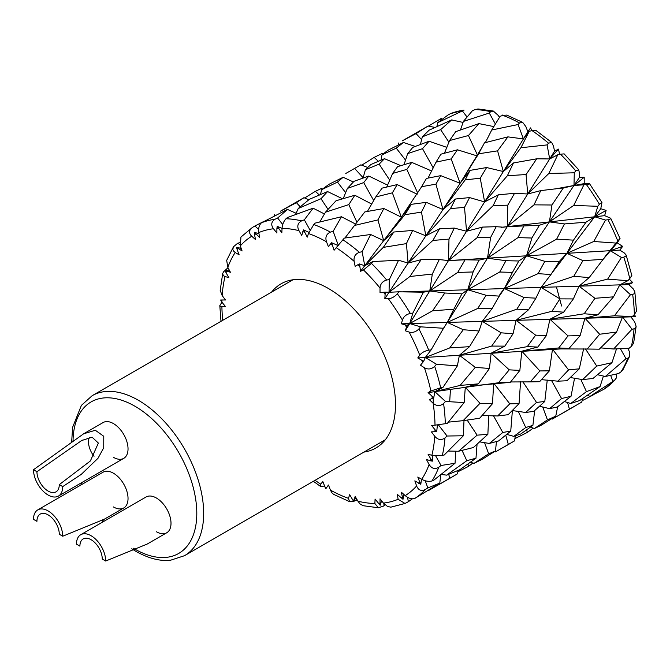 <?xml version="1.0" encoding="UTF-8"?>
<svg xmlns="http://www.w3.org/2000/svg" width="670" height="670" viewBox="0 0 670 670"><rect width="100%" height="100%" fill="white"/><g stroke="black" fill="none" stroke-linecap="round" stroke-linejoin="round"><path stroke-width="1" d="M363.978 452.082A94.805 54.739 -120 0 0 375.862 448.029A94.805 54.739 -120 0 0 390.392 372.059A94.805 54.739 -120 0 0 328.459 288.519A94.805 54.739 -120 0 0 281.057 283.82A94.805 54.739 -120 0 0 271.61 292.087M484.46 142.852L478.581 153.807L497.584 150.842L507.91 136.873L484.46 142.852M426.472 178.396L421.656 186.679L435.927 184.158L440.751 175.649L426.472 178.396M364.815 211.929L354.497 225.455L377.939 219.919L383.826 208.512L364.815 211.929M449.687 401.74L450.449 389.387L498.438 382.763L510.306 382.352L519.853 370.401L509.233 369.848L498.438 382.763M433.189 403.625L433.239 397.854M561.586 306.006L556.427 286.902M431.89 396.003L433.808 397.486L432.326 398.349A150.717 87.016 -120 0 0 431.89 396.003L428.08 392.62L430.869 391.004A150.717 87.016 -120 0 0 424.395 367.729C428.021 369.731 431.446 369.262 434.696 366.331A158.003 91.229 60 0 1 440.659 387.779L430.869 391.004M422.611 362.637A150.717 87.016 -120 0 0 421.723 360.226L423.725 361.239L420.459 365.209L424.395 367.729M421.723 360.226L417.779 357.947L419.755 355.142A150.717 87.016 -120 0 0 409.119 332.069C412.661 332.998 415.928 331.943 418.926 328.895A158.003 91.229 60 0 1 428.725 350.159C424.713 350.971 421.723 352.629 419.755 355.142M406.481 327.153A150.717 87.016 -120 0 0 405.199 324.841L407.167 325.302L405.258 330.771L409.119 332.069M405.199 324.841L401.389 323.819L402.41 320.009A150.717 87.016 -120 0 0 388.34 298.703C391.582 298.493 394.58 296.852 397.344 293.778A158.003 91.229 60 0 1 410.308 313.409C406.196 314.423 403.566 316.617 402.41 320.009M385.041 294.306A150.717 87.016 -120 0 0 383.449 292.262L385.258 292.12L384.823 298.736L388.34 298.703M383.449 292.262L380.024 292.564L380.024 288.008A150.717 87.016 -120 0 0 363.483 269.926L371.423 263.377A158.003 91.229 60 0 1 386.674 280.035C382.511 281.3 380.3 283.954 380.024 288.008M359.731 266.342A150.717 87.016 -120 0 0 357.947 264.692L359.497 263.963L360.544 271.275L363.483 269.926M357.947 264.692L355.15 266.308L354.128 261.317A150.717 87.016 -120 0 0 336.24 247.691L342.923 239.759A158.003 91.229 60 0 1 359.413 252.314C355.276 253.871 353.517 256.878 354.128 261.317M332.303 245.161A150.717 87.016 -120 0 0 330.436 244.031L331.633 242.741L334.087 250.262L336.24 247.691M330.436 244.031L328.459 246.836L326.483 241.753A150.717 87.016 -120 0 0 308.468 233.512L313.786 224.534A158.003 91.229 60 0 1 330.394 232.13C326.349 234.006 325.042 237.214 326.483 241.753M304.607 232.222A150.717 87.016 -120 0 0 302.79 231.669L303.569 229.91L307.237 237.138L308.468 233.512M302.79 231.669L301.768 235.488L298.979 230.647A150.717 87.016 -120 0 0 282.053 228.353C282.413 224.383 283.728 221.175 286.006 218.747A158.003 91.229 60 0 1 301.601 220.866C297.689 223.051 296.818 226.318 298.979 230.647M281.844 232.783L282.053 228.353L277.221 226.343L281.844 232.783M278.536 228.386A150.717 87.016 -120 0 0 276.894 228.462L276.894 233.018L273.477 228.763A150.717 87.016 -120 0 0 258.804 232.574C258.277 228.185 259.164 224.919 261.467 222.792A158.003 91.229 60 0 1 274.985 219.274C271.266 221.762 270.764 224.919 273.477 228.763M255.865 233.922A150.717 87.016 -120 0 0 254.516 234.617L254.374 232.272L259.617 237.507L258.804 232.574M254.516 234.617L255.538 239.617L251.719 236.234A150.717 87.016 -120 0 0 240.304 245.882L240.932 237.071M238.143 248.453A150.717 87.016 -120 0 0 237.172 249.726L236.594 247.305L242.088 250.982L240.304 245.882M237.172 249.726L239.148 254.818L235.195 252.54A150.717 87.016 -120 0 0 227.808 267.372L226.695 260.379M226.586 270.998A150.717 87.016 -120 0 0 226.05 272.757L225.095 270.412L230.447 272.288L227.808 267.372M226.05 272.757L228.839 277.589L225.028 276.568A150.717 87.016 -120 0 0 222.172 295.579L220.187 290.353L222.708 273.502L223.219 275.579L225.028 276.568M221.963 300.001A150.717 87.016 -120 0 0 221.904 302.128L220.648 300.018L225.48 299.976L222.172 295.579M221.904 302.128L225.329 306.383L221.904 306.692A150.717 87.016 -120 0 0 222.733 320.31M324.623 486.688A150.717 87.016 -120 0 0 326.483 487.827L325.737 488.849L322.84 481.588L320.679 484.167L320.302 486.261L324.422 486.11M326.483 487.827L328.459 485.013L330.436 490.105A150.717 87.016 -120 0 0 348.45 498.346L349.547 501.637L353.45 501.361L356.189 500.423L356.633 498.932M352.32 499.636A150.717 87.016 -120 0 0 354.128 500.18L353.802 501.679L349.681 494.72L348.45 498.346M354.128 500.18L355.15 496.369L357.947 501.202A150.717 87.016 -120 0 0 374.865 503.497L378.341 507.751L383.91 505.976L383.969 503.698M378.382 503.471A150.717 87.016 -120 0 0 380.024 503.388L380.15 505.255L375.083 499.066L374.865 503.497M380.024 503.388L380.024 498.832L383.449 503.086A150.717 87.016 -120 0 0 398.114 499.276L404.99 503.471L408.357 501.704L407.536 497.291M401.054 497.927A150.717 87.016 -120 0 0 402.41 497.232L402.997 499.318L397.302 494.343L398.114 499.276M402.41 497.232L401.389 492.241L405.199 495.624A150.717 87.016 -120 0 0 416.614 485.968C418.415 490.239 421.338 491.428 425.391 489.519A158.003 91.229 60 0 1 414.864 498.413C411.933 499.393 408.717 498.463 405.199 495.624M418.775 483.397A150.717 87.016 -120 0 0 419.755 482.124L420.777 484.293L414.831 480.876L416.614 485.968M419.755 482.124L417.779 477.04L421.723 479.318A150.717 87.016 -120 0 0 429.11 464.478C431.639 468.581 434.847 469.519 438.758 467.3A158.003 91.229 60 0 1 431.949 480.976C428.775 481.772 425.366 481.219 421.723 479.318M430.341 460.859A150.717 87.016 -120 0 0 430.869 459.101L432.284 461.186L426.472 459.561L429.11 464.478M430.869 459.101L428.08 454.26L431.89 455.282A150.717 87.016 -120 0 0 434.746 436.279C437.845 439.914 441.245 440.483 444.955 437.979A158.003 91.229 60 0 1 442.326 455.5L431.89 455.282M434.964 431.849A150.717 87.016 -120 0 0 435.014 429.721L436.723 431.581L431.438 431.874L434.746 436.279M435.014 429.721L431.597 425.467L435.014 425.165A150.717 87.016 -120 0 0 433.138 403.281C436.606 406.204 440.09 406.288 443.574 403.533A158.003 91.229 60 0 1 445.299 423.708L435.014 425.165M432.326 398.349L429.386 399.689L433.138 403.281M499.435 117.384L498.363 115.533L493.329 111.052L490.683 111.697A158.003 91.229 -120 0 0 475.08 109.587L472.4 110.759L463.364 121.446L489.276 113.046L490.683 111.697M531.896 130.625L530.573 127.886L527.851 131.722L525.875 126.63L522.692 122.376L519.476 122.97A158.003 91.229 -120 0 0 502.869 115.374L500.13 116.32L491.73 129.997L518.103 124.536L519.476 122.97M559.643 154.385L558.437 149.108L554.542 151.186L553.52 146.194L551.72 142.45L548.487 143.154A158.003 91.229 -120 0 0 531.997 130.591L529.25 131.328L520.883 147.752L547.097 144.913L548.487 143.154M605.496 220.053L593.746 241.502L616.099 243.076L617.807 240.999A158.003 91.229 -120 0 0 608 219.727L605.496 220.053L594.65 216.787L606.107 210.439L600.781 208.705L601.945 202.524L599.39 204.25A158.003 91.229 -120 0 0 586.426 184.61L573.989 185.489L584.215 183.614L584.198 177.265L579.416 177.45L579.416 172.885L578.687 169.778L575.748 170.875A158.003 91.229 -120 0 0 560.497 154.209L557.792 154.762L548.839 173.496L574.291 172.793L575.748 170.875M584.215 183.614L587.732 183.588C590.538 183.63 590.103 183.974 586.426 184.61M606.107 210.439L604.65 215.656L610.688 218.236L620.043 238.537L619.139 240.019C620.671 237.775 620.219 238.101 617.807 240.999M621.408 257.464L607.64 279.139L627.874 280.688L629.741 278.62A158.003 91.229 -120 0 0 623.77 257.163L621.408 257.464L610.261 250.68L622.664 246.384L617.17 242.833L619.139 240.019M622.664 246.384L619.851 250.094L624.457 253.076L626.14 255.052L631.827 275.496L629.741 278.62M632.028 329.238L613.62 349.011L629.18 348.207L631.4 346.331A158.003 91.229 -120 0 0 634.038 328.811L632.028 329.238L622.522 317.01L635.663 316.717L634.364 314.557A158.003 91.229 -120 0 0 632.648 294.373L630.462 294.708L619.775 284.867L632.748 282.631L629.289 279.114M632.748 282.631L628.778 284.574L633.167 288.812L634.833 291.777L636.5 311.106L634.373 314.548L632.329 316.541L622.522 317.01L616.551 332.077L599.65 334.238L587.221 349.02L599.29 349.187L616.551 332.077M630.855 316.784L634.691 321.96L636.131 326.382L633.602 343.241L631.4 346.331M627.932 348.3L629.691 352.428L629.725 356.072L622.849 369.949M539.869 370.929L530.297 381.883L539.61 381.691L549.392 370.853L539.869 370.929L521.821 351.197L519.853 370.401M625.998 358.718L605.303 376.498L618.636 373.517L621.023 371.817A158.003 91.229 -120 0 0 627.832 358.14L625.998 358.718L620.454 348.752M596.752 366.08L582.624 379.622L593.017 378.45L611.961 362.688L596.752 366.08L585.438 348.936M568.579 369.899L557.917 381.171L566.946 380.761L579.332 368.81L568.579 369.899L552.499 349.204M583.587 348.869L579.332 368.81M570.321 377.528L582.624 379.622M616.492 348.919L611.961 362.688M597.531 374.723L605.303 376.498M622.832 369.941L621.023 371.817M509.233 369.848L491.144 353.191L489.452 368.483L475.29 367.361L460.114 385.418L478.338 383.86L465.307 387.243L464.151 402.561L445.508 401.489L443.574 403.533M478.338 383.86L489.452 368.483M510.306 382.352L480.382 385.074L465.307 387.243L480.005 403.315L463.129 420.659L479.645 418.264L492.467 403.717L480.005 403.315M510.624 381.959L530.297 381.883M552.49 349.221L549.392 370.853M541.461 379.656L557.917 381.171M440.659 387.779L442.92 387.469L434.822 391.649L460.114 385.418M442.92 387.469L457.375 365.887L436.463 364.246L434.696 366.331M475.29 367.361L459.394 355.251L457.375 365.887M568.026 335.904L558.713 347.965L569.09 348.408L580.128 335.603L568.026 335.904L549.928 319.247L546.377 335.611L535.631 335.159L527.273 346.641L537.826 347.043L546.377 335.611M600.613 347.872L613.62 349.011M535.631 335.159L516.109 320.293L513.078 333.735L501.152 332.822L491.663 346.097L504.853 346.114L491.144 353.191L527.273 346.641M504.853 346.114L513.078 333.735M537.826 347.043L521.821 351.197L558.713 347.965M599.65 334.238L584.944 318.175L580.128 335.603M569.09 348.408L459.394 355.251L491.663 346.097M558.872 348.903L587.221 349.02M463.288 329.732L449.696 347.948L469.536 346.666L479.025 331.005L463.288 329.732L447.267 322.412L443.49 328.258L420.542 326.834L418.926 328.895M428.725 350.159L431.145 349.857L425.308 357.462L449.696 347.948M431.145 349.857L443.49 328.258M486.093 295.286L477.769 308.46L492.165 308.468L499.183 296.098L486.093 295.286L467.735 289.75L442.527 329.983M501.152 332.822L482.283 321.332L479.025 331.005M469.536 346.666L459.394 355.251L442.904 356.306A140.633 81.196 -120 0 0 442.904 356.306M594.935 298.284L584.198 313.778L597.983 314.783L613.536 296.844L594.935 298.284L579.031 286.174L573.353 298.929L559.936 298.879L551.938 311.29L563.638 312.178L573.353 298.929M630.462 294.708L614.415 315.805L632.329 316.541M559.936 298.879L541.075 287.388L535.95 298.142L524.066 297.564L516.855 309.172L528.563 309.758L516.109 320.293L551.938 311.29M528.563 309.758L535.95 298.142M563.638 312.178L549.928 319.247L584.198 313.778M627.874 280.688L619.775 284.867L613.536 296.844M597.983 314.783L584.944 318.175L614.415 315.805M444.813 293.008L432.577 310.796L453.833 309.222L461.906 293.854L444.813 293.008L429.772 290.964L423.432 292.221L398.843 291.802L397.344 293.778M634.356 316.734L635.663 316.717M410.308 313.409L412.871 313.058L409.697 323.568L432.577 310.796M412.871 313.058L423.432 292.221M465.081 259.793L457.719 272.43L473.112 271.961L479.134 260.06L465.081 259.793L448.481 260.588L409.697 323.568L407.167 325.302M505.959 260.705L499.736 272.02L512.466 272.38L518.831 260.99L505.959 260.705L487.5 258.201L467.735 289.75L461.906 293.854M453.833 309.222L447.267 322.412L477.769 308.46M524.066 297.564L504.401 288.569L500.322 293.653L499.183 296.098M582.933 260.655L573.78 276.3L589.181 277.598L603.117 259.365L582.933 260.655L566.912 253.335L559.467 261.3L544.878 261.342L526.519 255.806L498.497 297.312M492.165 308.468L482.283 321.332L516.855 309.172M559.517 261.216L550.949 274.524L541.075 287.388L573.78 276.3M600.781 208.705L551.577 273.553M617.17 242.833L603.117 259.365M616.099 243.076L605.018 256.644M589.181 277.598L579.031 286.174L607.64 279.139M544.878 261.342L538.052 273.661L550.949 274.524M421.12 259.675L409.931 276.492L432.309 274.072L439.26 259.558L421.12 259.675L408.089 263.067L398.583 260.245L372.838 261.543L371.423 263.377M386.674 280.035L389.337 279.574L389.036 292.279L409.931 276.492M389.337 279.574L398.583 260.245M439.545 228.772L432.87 240.446L448.992 239.098L454.277 228.085L439.545 228.772L425.844 235.84L398.859 277.187A140.633 81.196 -120 0 1 398.876 277.204M398.792 277.313L389.036 292.279L385.258 292.12M482.559 227.088L477.09 237.716L490.616 237.456L496.185 226.695L482.559 227.088L466.555 231.251L448.481 260.588L447.719 260.638M448.992 239.098L448.481 260.588L439.26 259.558M432.309 274.072L429.772 290.964L457.719 272.43M523.865 225.857L517.994 237.624L531.896 238.026L539.409 225.262L507.265 226.653L487.5 258.201L479.284 260.069M473.112 271.961L467.735 289.75L499.736 272.02M583.796 185.02L573.696 205.472L597.824 206.276L594.65 216.787L585.999 222.214L564.45 223.931L549.417 221.887L526.519 255.806L518.831 260.99M512.466 272.38L504.401 288.569L538.052 273.661M564.45 223.931L556.661 239.148L573.478 240.145L566.912 253.335L593.746 241.502M573.478 240.145L585.999 222.214M393.834 232.021L383.299 247.389L406.422 243.612L412.628 230.447L393.834 232.021L383.692 240.605L370.627 234.5L344.296 238.11L342.923 239.759M359.413 252.314L362.143 251.694L364.74 265.722L383.299 247.389M362.143 251.694L370.627 234.5M411.238 204.333L404.915 214.71L421.455 212.114L426.321 202.348L411.238 204.333L374.513 252.741A140.633 81.196 -120 0 0 374.513 252.741M374.446 252.858L364.74 265.722L359.497 263.963M455.449 199.023L450.458 208.613L464.511 207.365L469.553 197.583L455.449 199.023L442.987 209.551L425.844 235.84L412.628 230.447M406.422 243.612L408.089 263.067L432.87 240.446M498.329 194.836L493.145 205.648L507.785 205.162L514.56 193.287L498.329 194.836L484.628 201.905L466.555 231.251L454.277 228.085M447.317 260.663L448.481 260.588L477.09 237.716M540.765 190.607L534.015 204.852L551.954 204.995L563.353 187.918L540.765 190.607L527.726 193.99L507.265 226.653L503.388 227.197L496.185 226.695M490.616 237.456L487.5 258.201L517.994 237.624M579.416 177.45L549.417 221.887L539.409 225.262M531.896 238.026L526.519 255.806L556.661 239.148M597.824 206.276L599.39 204.25M330.394 232.13L333.149 231.317L338.459 245.706L331.633 242.741M333.149 231.317L341.466 216.753L315.176 223.102L313.786 224.534M355.577 224.056L341.466 216.753M344.933 238.009L354.497 225.455M392.369 192.843L397.168 184.593L382.076 188.136L375.753 196.955L392.369 192.843L401.355 217.197L383.826 208.512M377.939 219.919L383.692 240.605L404.915 214.71M470.022 170.389L465.189 179.912L480.239 178.178L486.604 167.542L470.022 170.389L460.139 183.253L442.987 209.551L426.321 202.348M421.455 212.114L425.844 235.84L450.458 208.613M513.48 162.952L507.383 175.741L526.067 174.535L536.72 158.807L513.48 162.952L503.338 171.528L484.628 201.905L469.553 197.583M464.511 207.365L466.555 231.251L493.145 205.648M557.792 154.762L549.693 158.941L527.726 193.99L514.56 193.287M507.785 205.162L507.265 226.653L534.015 204.852M574.291 172.793L573.989 185.489L564.115 187.818M551.954 204.995L549.417 221.887L573.696 205.472M336.03 200.757L325.486 212.189L348.802 204.601L354.815 195.246L336.03 200.757M301.601 220.866L304.322 219.827L310.017 230.053M304.322 219.827L313.099 208.203L287.447 217.541L286.006 218.747M324.489 213.981L313.099 208.203M319.825 221.904L325.486 212.189M371.808 204.107L354.815 195.246M348.802 204.601L356.951 222.289M367.428 211.427L375.753 196.955M417.142 194.216L397.168 184.593M401.355 217.197L421.656 186.679M481.931 147.501L460.139 183.253L440.751 175.649M435.927 184.158L442.987 209.551L465.189 179.912M529.25 131.328L523.412 138.924L503.338 171.528L486.604 167.542M480.239 178.178L484.628 201.905L507.383 175.741M554.542 151.186L549.693 158.941L536.72 158.807M526.067 174.535L527.726 193.99L548.839 173.496M555.271 188.932L573.989 185.489L584.198 177.265M440.86 154.201L436.028 162.157L451.153 158.907L457.443 149.795L440.86 154.201M397.62 166.637L392.645 173.413L406.816 169.41L411.74 162.383L397.62 166.637M354.045 181.294L347.387 188.404L363.718 182.6L368.802 176.042L354.045 181.294M309.448 199.266L298.242 208.496L320.997 198.714L327.58 191.561L309.448 199.266M274.985 219.274L277.64 218.01L282.74 224.576M277.64 218.01L287.455 209.425L261.467 222.792M296.14 213.286L287.455 209.425M295.604 214.45L298.242 208.496M342.529 198.789L327.58 191.561M320.997 198.714L328.057 209.417M343.233 198.58L347.387 188.404M387.62 185.129L368.802 176.042M363.718 182.6L373.76 200.648M386.741 187.014L392.645 173.413M431.748 171.034L411.74 162.383M406.816 169.41L417.77 193.186M428.063 178.086L436.028 162.157M477.249 155.951L457.443 149.795M451.153 158.907L460.139 183.253L478.581 153.807M527.851 131.722L523.412 138.924L507.91 136.873M497.584 150.842L503.338 171.528L520.883 147.752M547.097 144.913L549.693 158.941L558.437 149.108M455.675 131.68L449.57 140.541L468.447 135.524L478.908 123.607L455.675 131.68M412.837 147.35L407.661 153.606L422.502 148.665L429.076 141.244L412.837 147.35M370.845 164.535L365.401 169.719L379.153 164.133L384.505 158.69L370.845 164.535M329.071 184.267L321.742 189.635L337.454 182.089L343.149 177.274L329.071 184.267M280.47 211.184L296.416 202.65L303.962 197.692L280.47 211.184M251.719 236.234C248.654 233.127 248.872 230.212 252.372 227.482L240.924 237.063M252.372 227.482L254.91 225.991L258.654 229.441M254.91 225.991L262.699 222.004M274.164 216.016L274.625 214.626M308.811 199.786L303.962 197.692M296.416 202.65L300.235 206.829M320.394 194.543L321.742 189.635M353.4 181.98L343.149 177.274M337.454 182.089L345.712 192.717M363.056 178.044L365.401 169.719M400.811 165.658L384.505 158.69M379.153 164.133L389.798 180.255M404.018 164.686L407.661 153.606M446.89 147.375L429.076 141.244M422.502 148.665L433.256 167.986M444.436 153.237L449.57 140.541M493.765 126.571L478.908 123.607M468.447 135.524L477.894 156.035M485.365 142.618L491.73 129.997M518.103 124.536L523.412 138.924L530.573 127.886M429.093 130.189L422.326 136.856L440.634 129.637L451.664 119.913L429.093 130.189M387.855 150.323L382.017 154.837L396.238 148.145L403.432 142.476L387.855 150.323M345.779 173.48L360.887 164.82L345.779 173.48M304.632 197.985L315.369 191.335L321.977 188.203M239.919 244.584L237.683 243.218L233.462 246.786L232.817 249.424L233.336 250.831L235.195 252.54M237.683 243.218L239.6 242.724M315.369 191.335L319.339 194.995M367.704 167.492L360.887 164.82M354.84 168.689L363.148 177.768M381.004 160.163L382.017 154.837M415.224 146.437L403.432 142.476M396.238 148.145L405.576 160.163M420.392 144.477L422.326 136.856M463.045 122.426L451.664 119.913M440.634 129.637L448.933 142.208M460.474 129.997L463.364 121.446M489.276 113.046L495.348 123.95M502.274 115.575L502.508 115.056M447.962 115.031L437.711 122.677L464.067 110.114A158.003 91.229 -120 0 0 450.542 113.624L447.962 115.031M402.302 140.842L416.062 133.581L428.046 126.052L402.302 140.842M361.741 165.18L374.153 157.4L382.252 153.397M228.679 268.997L227.13 268.528L223.546 271.819L222.708 273.502M227.13 268.528L228.378 268.435M374.153 157.4L378.374 161.277M398.466 144.938L398.717 142.986M435.065 127.434L428.046 126.052M416.062 133.581L421.639 139.678M436.907 126.588L437.711 122.677M450.542 113.624L464.067 110.114M462.593 111.228L467.032 116.94M428.398 126.127L441.446 118.322M221.938 302.187L219.81 305.629L220.296 306.466L221.904 306.692M439.863 119.21L440.894 120.164M349.547 501.646L333.618 494.359L331.91 492.819L330.436 490.105M378.341 507.768L362.947 505.682L359.916 503.806L357.947 501.202M404.99 503.471L390.87 507.165L387.545 506.47L383.449 503.086M472.919 462.995L468.456 466.412L457.853 471.797M458.029 470.466L457.602 473.749L428.264 490.691M414.864 498.413L439.78 483.129L427.845 487.902L425.391 489.519M440.776 474.779L439.78 483.129M449.788 478.238L448.699 474.318M468.456 466.412L468.003 463.983M533.236 428.105L527.24 432.468L514.87 438.632M515.347 435.869L514.527 440.885L495.423 451.915M488.681 453.825L474.058 463.339L482.157 459.335L495.473 450.969L488.681 453.825L484.544 442.602M466.806 460.709L446.647 475.147L459.93 469.662L475.976 458.213L466.806 460.709L462.04 450.374M477.065 444.227L475.976 458.213M470.39 462.275L474.058 463.339M496.462 441.538L495.473 450.969M508.337 444.503L505.75 435.182M527.24 432.468L526.746 429.78M431.949 480.976L433.683 480.298L455.047 463.246L441.044 465.499L438.758 467.3M455.793 451.153L455.047 463.246M441.195 474.444L446.647 475.147M477.115 435.157L458.54 451.262L473.372 447.526L487.869 434.328L477.115 435.157L467.132 420.04M593.612 394.731L582.146 400.727M583 398.281L581.686 402.109L552.348 419.043M547.465 419.889L534.342 428.532L540.941 425.4L555.748 416.171L547.465 419.889L542.692 406.95M525.741 427.527L513.806 436.371L520.799 433.976L532.901 425.35L525.741 427.527L518.27 411.313M502.785 432.485L489.326 443.456L498.564 440.961L510.741 431.086L502.785 432.485L493.463 415.743M512.391 410.559L510.741 431.086M506.738 434.378L513.806 436.371M534.677 410.568L532.901 425.35M530.498 427.083L534.342 428.532M557.666 406.774L555.748 416.171M569.433 409.161L567.574 402.503M442.326 455.5L444.227 454.989L463.355 435.768L447.074 436.019L444.955 437.979M464 420.517L463.355 435.768M448.255 451.052L458.54 451.262M488.74 415.567L487.869 434.328M479.678 441.873L489.326 443.456M508.161 414.697L519.057 403.608L509.795 403.843L497.643 415.97L508.161 414.697M614.465 380.359L590.035 396.38L603.938 389.253A158.003 91.229 -120 0 0 614.465 380.359L616.35 377.981L616.71 374.011M579.575 400.585L600.069 386.573L586.451 391.64L570.731 403.507L579.575 400.585M557.348 407.017L571.016 396.288L561.569 398.541L549.609 408.65L557.348 407.017M533.806 411.338L544.794 401.464L536.503 402.435L525.699 412.486L533.806 411.338M547.256 380.074L544.794 401.464M539.518 406.246L549.609 408.65M561.569 398.541L551.502 380.459M574.575 378.19L571.016 396.288M564.383 401.531L570.731 403.507M586.451 391.64L580.748 379.262M603.427 376.046L600.069 386.573M587.263 395.384L590.035 396.38M612.79 381.121L610.688 375.409M615.387 379.681L603.938 389.253M445.299 423.708L447.376 423.323L464.151 402.561M448.364 422.15L463.129 420.659M509.795 403.843L493.715 383.148L492.467 403.717M482.132 415.492L497.643 415.97M520.565 381.749L519.057 403.608M512.282 410.551L525.699 412.486M536.503 402.435L522.843 381.749M623.77 257.163L626.065 256.091L626.14 255.052M608 219.727L610.529 218.931L610.688 218.236M601.945 202.524L589.575 183.781L587.732 183.588M560.497 154.209L564.132 153.874L578.687 169.778M531.997 130.591L536.008 130.483L551.72 142.45M502.869 115.374L506.771 115.098M475.08 109.587L477.978 108.967L493.329 111.044M276.894 228.462L277.221 226.343M356.875 499.351L356.189 500.423M385.024 504.744L383.91 505.976M627.832 358.14L629.624 356.365M412.36 498.865L408.357 501.704M634.038 328.811L635.269 328.225L636.131 326.382M632.648 294.373L633.988 293.896L634.85 291.877M404.043 494.594L402.997 499.318M381.599 500.792L380.15 505.255M355.762 497.416L353.802 501.679M229.735 270.965L225.095 270.412M241.183 248.386L236.594 247.305M259.014 233.822L254.374 232.272M308.92 232.339L303.569 229.91M372.838 261.543L364.74 265.722L360.544 271.275M398.843 291.802L389.036 292.279L384.823 298.736M420.542 326.834L409.697 323.568L405.258 330.771M436.463 364.246L425.308 357.462L423.725 361.239M445.508 401.489L434.822 391.649L433.808 397.486M437.409 424.897L436.723 431.581M447.074 436.019L438.339 424.78M432.862 455.508L432.284 461.186M441.044 465.499L435.701 455.885M421.522 479.201L420.777 484.293M427.845 487.902L425.207 480.758M501.453 227.306L604.65 215.656M448.481 260.588L619.851 250.094M402.804 291.835L628.778 284.574M401.389 323.819L635.713 316.717M417.779 357.947L442.761 356.331M450.558 389.371A140.633 81.196 -120 0 1 450.567 389.396L428.08 392.62M113.431 457.325A20.661 11.926 -120 0 0 123.757 458.347A20.661 11.926 -120 0 0 126.923 441.79A20.661 11.926 -120 0 0 113.431 423.582A20.661 11.926 -120 0 0 103.096 422.561L83.633 433.8L95.324 430.266L103.775 436.296L103.733 447.761L98.021 458.263L81.196 474.444L62.72 486.604A20.661 11.926 60 0 1 58.441 496.06A20.661 11.926 60 0 1 42.52 490.524A20.661 11.926 60 0 1 33.5 469.729L83.633 433.8M156.403 531.754A20.661 11.926 -120 0 0 166.73 532.776A20.661 11.926 -120 0 0 169.895 516.218A20.661 11.926 -120 0 0 156.403 498.011A20.661 11.926 -120 0 0 146.068 496.989L80.752 534.702A20.661 11.926 60 0 1 96.673 540.238A20.661 11.926 60 0 1 105.693 561.033L147.266 544.023M113.431 473.204A20.661 11.926 -120 0 0 103.096 472.182L37.78 509.895A20.661 11.926 60 0 1 53.701 515.431A20.661 11.926 60 0 1 62.72 536.218L104.294 519.208L123.757 507.969A20.661 11.926 -120 0 0 126.923 491.411A20.661 11.926 -120 0 0 113.431 473.204M113.431 506.947A20.661 11.926 -120 0 0 123.757 507.969M105.693 561.033L102.259 559.048A15.804 9.12 -120 0 0 95.358 543.144A15.804 9.12 -120 0 0 83.18 538.914A15.804 9.12 -120 0 0 79.906 546.142L76.472 544.157A20.661 11.926 60 0 1 80.752 534.702M33.5 469.729L36.934 471.714A15.804 9.12 -120 0 0 43.835 487.618A15.804 9.12 -120 0 0 56.012 491.847A15.804 9.12 -120 0 0 59.287 484.619L62.72 486.604M89.412 437.376A15.804 9.12 -120 0 0 88.507 441.94A15.804 9.12 -120 0 0 94.035 456.27M59.287 484.619L90.366 460.968L98.364 443.063L92.1 437.183L81.681 440.533L36.934 471.714M62.72 536.218L59.287 534.233A15.804 9.12 -120 0 0 52.386 518.337A15.804 9.12 -120 0 0 40.208 514.099A15.804 9.12 -120 0 0 36.934 521.335L33.5 519.351A20.661 11.926 60 0 1 37.78 509.895M315.101 480.298A150.717 87.016 -120 0 0 320.679 484.167M292.941 279.775L92.167 395.685A92.376 53.332 60 0 1 138.355 400.258A92.376 53.332 60 0 1 198.697 481.663A92.376 53.332 60 0 1 184.535 555.681L170.783 560.162C160.356 561.46 148.732 558.52 135.918 551.351L131.755 548.789M133.397 548.228A87.51 50.526 -120 0 0 134.913 549.124A87.51 50.526 -120 0 0 196.796 513.396A87.51 50.526 -120 0 0 134.913 406.213A87.51 50.526 -120 0 0 73.038 441.237M81.447 482.777A87.51 50.526 -120 0 0 82.067 484.326M102.535 519.87A87.51 50.526 -120 0 0 103.758 521.419M233.462 246.786L226.686 260.379M219.81 305.629L220.991 321.307M313.367 481.303L320.302 486.261M438.473 484.862L454.009 475.893M503.79 447.15L510.532 443.255M560.313 414.521L575.84 405.551M506.771 115.089L522.692 122.376M225.463 299.951L220.606 300.018M385.309 439.763L184.535 555.681M92.167 395.685L81.413 405.358L72.611 427.326L71.64 442.334M80.626 483.246L81.254 484.795M101.58 520.146L102.937 521.888M166.73 532.776L147.266 544.015M123.757 458.347L58.441 496.06M82.393 440.131L81.681 440.542"/></g></svg>
